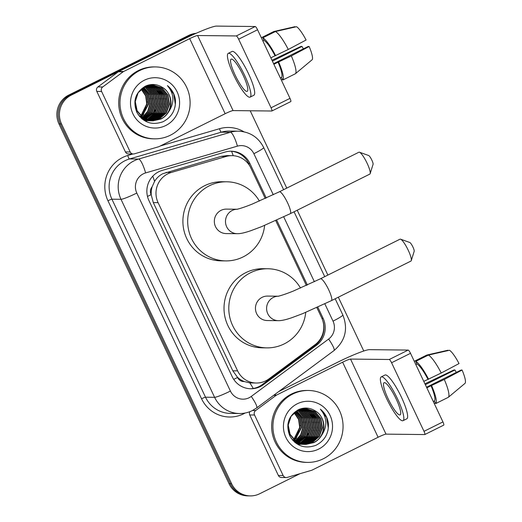 <?xml version="1.0" encoding="UTF-8"?>
<svg xmlns="http://www.w3.org/2000/svg" width="522" height="522" viewBox="0 0 522 522"><rect width="100%" height="100%" fill="white"/><g stroke="black" fill="none" stroke-linecap="round" stroke-linejoin="round"><path stroke-width="0.78" d="M265.267 198.477L250.769 167.81A21.578 21.043 90.6 0 0 232.068 155.654L226.972 155.595L220.904 156.417L162.701 173.754C159.288 175.516 156.58 178.061 154.564 181.388L152.15 186.778A7.191 7.014 90.6 0 0 151.112 194.654A21.578 2.134 154.7 0 1 147.478 196.422M232.068 155.654A21.578 21.043 90.6 0 0 226.085 156.476L171.275 172.469A21.578 21.043 90.6 0 0 167.849 173.813A21.578 21.043 90.6 0 0 158.088 202.647L237.608 370.868A21.578 21.043 90.6 0 0 256.309 383.024A21.578 21.043 90.6 0 0 268.869 378.933L315.053 344.683A21.578 21.043 90.6 0 0 321.663 317.781L316.834 307.562M244.218 381.543A21.578 21.043 -89.4 0 1 237.386 377.158L237.543 377.504A7.191 7.014 90.6 0 0 244.218 381.543L249.816 382.887L256.309 383.024M151.112 194.654L151.276 194.993A21.578 21.043 -89.4 0 1 152.15 186.778M151.276 194.993L153.298 202.595L232.819 370.816L237.386 377.158M306.381 285.449L275.72 220.591M266.253 198.034L249.862 163.366A21.578 21.043 90.6 0 0 231.161 151.21A21.578 21.043 90.6 0 0 225.178 152.032L162.146 170.426A21.578 21.043 90.6 0 0 158.714 171.764A21.578 21.043 90.6 0 0 148.959 200.598L232.153 376.61A21.578 21.043 90.6 0 0 250.854 388.766A21.578 21.043 90.6 0 0 263.414 384.668L316.521 345.277A21.578 21.043 90.6 0 0 323.131 318.374L317.813 307.119M300.013 473.682L259.708 493.734A21.578 21.043 -89.4 0 1 250.292 495.9A21.578 21.043 -89.4 0 1 231.598 483.744L61.524 123.955A21.578 21.043 -89.4 0 1 71.286 95.115L191.209 35.45A21.578 21.043 -89.4 0 1 193.616 34.439M250.208 110.775L286.761 188.116M297.22 210.229L327.875 275.087M338.328 297.201L363.762 351.006M250.292 495.9L247.748 495.874A21.578 21.043 -89.4 0 1 229.047 483.718L58.973 123.923A21.578 21.043 -89.4 0 1 68.734 95.089L188.664 35.424L189.936 35.437A21.578 21.043 -89.4 0 1 195.469 33.597A21.578 21.043 -89.4 0 0 189.936 35.437L70.007 95.102L189.936 35.437L191.209 35.45M58.973 123.923L60.252 123.936A21.578 21.043 -89.4 0 1 70.007 95.102A21.578 21.043 -89.4 0 0 60.252 123.936L230.319 483.731L60.252 123.936L61.524 123.955M249.02 495.887A21.578 21.043 -89.4 0 1 230.319 483.731A21.578 21.043 -89.4 0 0 249.02 495.887M307.36 285.005L276.699 220.147M322.694 320.384A21.578 21.043 -89.4 0 1 315.249 345.264L262.142 384.655A21.578 21.043 -89.4 0 1 250.214 388.746M230.522 151.21A21.578 21.043 -89.4 0 1 248.583 163.353L249.96 166.257M188.664 35.424A21.578 21.043 -89.4 0 1 196.063 33.336M130.2 151.967A3.595 3.504 90.6 0 0 133.312 153.99L128.536 153.938A3.595 3.504 -89.4 0 1 125.417 151.915L130.2 151.967L101.594 91.461L96.818 91.409A3.595 3.504 -89.4 0 1 97.921 86.92L118.377 71.749A3.595 3.504 -89.4 0 1 118.899 71.429L184.899 38.589A28.769 2.845 154.7 0 1 216.519 26.1L255.245 26.524A3.595 0.711 63.5 0 1 257.568 29.767L238.632 39.189A3.595 0.711 -116.5 0 0 236.303 35.946L197.584 35.522A7.191 0.711 -25.3 0 0 189.682 38.641L123.681 71.481A3.595 3.504 90.6 0 0 123.153 71.801L102.697 86.972A3.595 3.504 90.6 0 0 101.594 91.461M125.417 151.915L96.818 91.409M133.312 153.99A3.595 3.504 90.6 0 0 134.311 153.853L158.59 146.767A3.595 3.504 90.6 0 0 159.164 146.545L225.165 113.711A7.191 0.711 -25.3 0 1 233.066 110.586L271.786 111.01A3.595 0.711 -116.5 0 0 271.864 110.997A3.595 0.711 -116.5 0 0 271.055 107.786L289.991 98.364L257.568 29.767M289.991 98.364A3.595 0.711 63.5 0 1 290.8 101.575A3.595 0.711 63.5 0 1 290.728 101.588M271.055 107.786L238.632 39.189M243.154 75.285A17.983 3.563 -116.5 0 0 231.161 59.143A17.983 3.563 -116.5 0 0 235.187 75.194A17.983 3.563 -116.5 0 0 247.18 91.343A17.983 3.563 -116.5 0 0 243.154 75.285M295.393 73.746A23.738 4.705 -116.5 0 0 291.341 55.926L309.148 46.491A18.701 3.706 -116.5 0 1 312.156 59.73L295.393 73.746L282.767 80.029L281.528 77.406L280.36 77.987M281.528 77.406A20.86 4.137 -116.5 0 0 278.076 62.196L291.341 55.926M273.88 64.284L278.076 62.196M250.064 97.138L253.849 95.252A24.456 4.848 -116.5 0 0 248.374 73.413A24.456 4.848 -116.5 0 0 232.062 51.463L228.277 53.348A24.456 4.848 -116.5 0 0 233.752 75.181A24.456 4.848 -116.5 0 0 250.064 97.138A24.456 4.848 -116.5 0 0 244.59 75.299A24.456 4.848 -116.5 0 0 228.277 53.348M282.767 80.029A23.738 4.705 -116.5 0 0 278.722 62.203M295.113 27.033L294.95 26.687L273.841 31.516L261.333 37.734M272.393 61.139L301.997 46.412L301.018 46.399L271.982 60.265M281.286 79.951L282.454 79.37M301.997 46.412A14.388 2.851 -116.5 0 0 303.373 48.859M309.148 46.491L308.169 46.478L273.6 63.677M288.281 49.453A23.738 4.705 -116.5 0 0 275.433 31.529L296.542 26.707A18.701 3.706 -116.5 0 1 306.088 40.018L288.281 49.453L270.82 57.811M275.016 55.724A20.86 4.137 -116.5 0 0 264.054 40.435L262.814 37.812L275.433 31.529M262.886 41.016L264.054 40.435M275.662 55.73A23.738 4.705 -116.5 0 0 262.814 37.812M170.335 135.237A35.966 35.072 -89.4 0 1 154.649 138.845A35.966 35.072 -89.4 0 1 120.817 110.749A35.966 35.072 -89.4 0 1 139.752 70.529A35.966 35.072 -89.4 0 1 155.439 66.92A35.966 35.072 -89.4 0 1 189.271 95.017A35.966 35.072 -89.4 0 1 170.335 135.237M154.649 138.845L153.377 138.832A35.966 35.072 -89.4 0 1 119.545 110.736A35.966 35.072 -89.4 0 1 138.474 70.516A35.966 35.072 -89.4 0 1 154.166 66.907L155.439 66.92M175.438 99.832C174.563 94.012 171.888 89.262 167.405 85.595C174.302 93.901 174.707 102.664 168.619 111.884A17.983 17.533 -89.4 0 0 162.114 87.226C156.809 84.029 151.321 83.637 145.658 86.052C135.472 92.166 132.529 100.929 136.836 112.341C143.126 122.54 151.856 125.671 163.027 121.737C171.784 117.15 175.921 109.848 175.438 99.832M144.34 80.231A25.173 24.547 -89.4 0 1 177.134 91.892A25.173 24.547 -89.4 0 1 165.748 125.534A25.173 24.547 -89.4 0 1 132.953 113.874A25.173 24.547 -89.4 0 1 144.34 80.231M138.232 114.749L141.599 117.731L151.987 120.823L158.956 119.023L165.95 112.928L169.063 104.132L167.484 94.997L161.683 87.957L152.385 84.871M152.183 84.871L144.457 86.672M152.189 120.817L159.354 119.023L166.348 112.935L169.461 104.139L167.882 94.997L162.081 87.964L152.581 84.871L144.855 86.678L138.121 92.772L135.276 101.568L137.123 110.71L143.191 117.75L152.985 120.843L160.946 119.042C164.104 117.502 166.662 115.114 168.619 111.884M151.191 120.732L157.363 119.003L164.358 112.909L167.471 104.119L165.892 94.978L160.084 87.944L151.589 84.89M150.59 84.851L149.064 84.903M151.393 120.752L157.761 119.009L164.756 112.915L167.869 104.119L166.29 94.984L160.482 87.944L151.785 84.884M150.988 84.858L148.718 84.988M150.395 120.621L155.765 118.983L162.766 112.896L165.872 104.1L164.299 94.958L158.492 87.924L150.786 84.949M150.597 120.654L156.163 118.99L163.164 112.896L166.27 104.106L164.698 94.965L158.89 87.931L150.988 84.929M149.599 120.478L154.173 118.97L161.174 112.876L164.28 104.08L162.707 94.945L156.9 87.905L149.99 85.047M149.801 120.517L154.571 118.97L161.572 112.882L164.678 104.087L163.105 94.945L157.298 87.911L150.192 85.021M148.809 120.295L152.581 118.951L159.575 112.856L162.688 104.067L161.109 94.926L155.308 87.892L149.194 85.184M149.005 120.347L152.979 118.957L159.973 112.863L163.086 104.067L161.507 94.932L155.706 87.892L149.39 85.145M148.013 120.073L150.988 118.931L157.983 112.843L161.096 104.048L159.517 94.906L153.716 87.872L148.392 85.36M148.209 120.132L151.387 118.938L158.381 112.843L161.494 104.054L159.915 94.913L154.114 87.879L148.594 85.314M147.217 119.806L149.39 118.918L156.391 112.824L159.504 104.028L157.925 94.893L152.117 87.853L147.595 85.582M147.419 119.877L149.794 118.918L156.789 112.83L159.902 104.035L158.323 94.893L152.515 87.859L147.791 85.523M146.428 119.499L147.798 118.899L154.799 112.804L157.905 104.015L156.332 94.873L150.525 87.84L146.793 85.843M146.623 119.584L148.196 118.905L155.197 112.811L158.303 104.015L156.73 94.88L150.923 87.84L146.995 85.778M145.631 119.146L153.207 112.791L156.313 103.995L154.74 94.854L148.933 87.82L145.99 86.156M145.827 119.244L153.605 112.791L156.711 104.002L155.138 94.86L149.331 87.826L146.193 86.071M144.614 118.859L144.039 119.133M144.835 118.748L151.687 112.661L154.721 103.976L153.142 94.841L147.341 87.8L145.194 86.515M145.038 118.853L152.019 112.765L155.119 103.982L153.54 94.841L147.739 87.807L145.39 86.417M142.447 119.114L143.048 118.833M143.243 118.735L143.844 118.416M144.046 118.298L150.362 112.23L153.129 103.963L151.55 94.821L145.742 87.787L144.392 86.92M143.446 118.84L144.046 118.527M144.242 118.416L150.688 112.341L153.527 103.963L151.948 94.828L146.147 87.787L144.594 86.815M143.256 117.796L149.024 111.793L151.537 103.943L149.958 94.802L143.589 87.389M143.452 117.926L149.357 111.904L151.935 103.95L150.356 94.808L143.791 87.265M141.103 118.122L141.462 117.9M141.664 117.776L142.265 117.372M142.467 117.228L147.687 111.336L149.938 103.924L148.424 94.926L142.787 87.911M141.26 118.266L141.658 118.031M141.86 117.907L142.46 117.515M142.663 117.372L148.02 111.447L150.336 103.93L148.77 94.808L142.989 87.774M140.875 117.209L141.475 116.752M141.677 116.589L148.346 103.911L147.047 95.402L141.984 88.512M141.07 117.359L141.671 116.915M141.873 116.758L148.744 103.911L147.393 95.285L142.186 88.355M140.085 116.576L140.686 116.06M140.888 115.877L146.754 103.891L145.658 95.904L141.181 89.184M140.281 116.739L140.881 116.236M141.084 116.06L147.152 103.898L146.003 95.774L141.384 89.008M134.944 100.772L136.725 110.703L142.793 117.744L152.985 120.843M152.783 120.843L160.548 119.036C173.284 113.594 173.976 93.399 162.114 87.226M139.439 116.354L141.201 117.724L151.393 120.823M151.191 120.823L151.791 120.81M142.513 119.323L149.396 120.804M149.599 120.804L150.199 120.797M150.395 120.784L150.995 120.752M141.951 118.872L150.395 120.804M150.597 120.797L151.191 120.771M143.648 120.138L148.202 120.791M144.235 119.225L144.835 118.951M147.211 101.973L143.296 115.101M145.853 121.424L146.858 120.778M147.883 120.034L148.6 119.447M149.011 119.094L150.741 117.378M151.556 116.426L155.184 109.959M160.13 95.402L156.776 89.053M156.026 88.127L154.427 86.456M154.055 86.117L153.259 85.438M161.722 95.422L158.368 89.073M163.321 95.435L159.96 89.086M149.475 106.782L149.84 104.159L149.566 98.371M151.067 106.801L151.439 104.178L151.158 98.39M152.659 106.814L153.031 104.198L152.75 98.404M155.85 106.853L156.215 104.23L155.941 98.443M159.034 106.886L159.406 104.27L159.125 98.475M160.626 106.906L160.998 104.283L160.717 98.495M159.223 93.549L156.182 88.551M155.497 87.755L154.036 86.274M153.69 85.967L152.966 85.36M152.796 85.23L152.47 84.982M162.218 106.919L162.59 104.302L162.309 98.508M160.815 93.562L157.774 88.57M163.817 106.938L164.182 104.322L163.908 98.527M162.407 93.582L159.373 88.59M165.409 106.958L165.774 104.335L165.5 98.547M174.968 107.056L175.34 104.439L173.689 94.006L167.405 85.595M359.482 152.222L368.669 155.517A5.037 0.998 63.5 0 1 371.801 160.032A5.037 0.998 63.5 0 1 373.067 164.345L370.15 173.663A12.228 2.427 -116.5 0 0 367.083 163.19A12.228 2.427 -116.5 0 0 359.482 152.222A12.228 2.427 -116.5 0 0 358.927 152.209L279.394 191.783A12.228 2.427 63.5 0 1 287.55 202.758A12.228 2.427 63.5 0 1 290.291 213.674L369.824 174.107A12.228 2.427 -116.5 0 0 370.15 173.663M237.105 209.231L226.391 209.113A12.228 11.921 90.6 0 0 214.62 224.016A12.228 11.921 90.6 0 0 226.124 233.569L237.275 233.693C240.368 233.765 244.922 232.753 250.932 230.659L261.542 226.678L290.291 213.674M264.628 225.419A39.561 38.576 -89.4 0 1 243.082 256.935A39.561 38.576 -89.4 0 1 225.824 260.902A39.561 38.576 -89.4 0 1 188.612 230A39.561 38.576 -89.4 0 1 209.433 185.754A39.561 38.576 -89.4 0 1 226.692 181.787A39.561 38.576 -89.4 0 1 259.395 201.074M225.824 260.902L221.041 260.85A39.561 38.576 -89.4 0 1 183.829 229.948A39.561 38.576 -89.4 0 1 204.65 185.702A39.561 38.576 -89.4 0 1 221.909 181.734L226.692 181.787M400.589 239.187L409.783 242.482A5.037 0.998 63.5 0 1 412.915 247.004A5.037 0.998 63.5 0 1 414.174 251.317L411.258 260.635A12.228 2.427 -116.5 0 0 408.197 250.162A12.228 2.427 -116.5 0 0 400.589 239.187A12.228 2.427 -116.5 0 0 400.041 239.18L320.508 278.748A12.228 2.427 63.5 0 1 328.664 289.73A12.228 2.427 63.5 0 1 331.405 300.646L410.931 261.078A12.228 2.427 -116.5 0 0 411.258 260.635M278.219 296.202L267.499 296.085A12.228 11.921 90.6 0 0 255.734 310.988A12.228 11.921 90.6 0 0 267.231 320.541L278.389 320.665C281.482 320.736 286.036 319.725 292.046 317.63L302.656 313.65L331.405 300.646M305.735 312.391A39.561 38.576 -89.4 0 1 284.19 343.907A39.561 38.576 -89.4 0 1 266.931 347.874A39.561 38.576 -89.4 0 1 229.719 316.971A39.561 38.576 -89.4 0 1 250.547 272.725A39.561 38.576 -89.4 0 1 267.799 268.758A39.561 38.576 -89.4 0 1 300.509 288.046M266.931 347.874L262.155 347.822A39.561 38.576 -89.4 0 1 224.943 316.913A39.561 38.576 -89.4 0 1 245.764 272.673A39.561 38.576 -89.4 0 1 263.023 268.7L267.799 268.758M283.139 475.516A3.595 3.504 90.6 0 0 286.258 477.545L281.475 477.493A3.595 3.504 -89.4 0 1 278.363 475.464L283.139 475.516L254.54 415.01L249.757 414.957A3.595 3.504 -89.4 0 1 249.829 411.688M278.363 475.464L249.757 414.957M278.807 391.52L337.845 362.144A28.769 2.845 154.7 0 1 369.465 349.655L408.184 350.079A3.595 0.711 63.5 0 1 410.514 353.322L391.578 362.744A3.595 0.711 -116.5 0 0 389.249 359.501L350.53 359.077A7.191 0.711 -25.3 0 0 342.621 362.196L276.621 395.037A3.595 3.504 90.6 0 0 276.099 395.356L255.643 410.527A3.595 3.504 90.6 0 0 254.54 415.01M286.258 477.545A3.595 3.504 90.6 0 0 287.257 477.408L311.536 470.322A3.595 3.504 90.6 0 0 312.104 470.1L378.104 437.26A7.191 0.711 -25.3 0 1 386.012 434.141L424.732 434.565A3.595 0.711 -116.5 0 0 424.804 434.545A3.595 0.711 -116.5 0 0 424.001 431.335L442.937 421.913L410.514 353.322M442.937 421.913A3.595 0.711 63.5 0 1 443.739 425.13A3.595 0.711 63.5 0 1 443.667 425.143M424.001 431.335L391.578 362.744M396.094 398.841A17.983 3.563 -116.5 0 0 384.101 382.698A17.983 3.563 -116.5 0 0 388.127 398.749A17.983 3.563 -116.5 0 0 400.12 414.892A17.983 3.563 -116.5 0 0 396.094 398.841M448.333 397.301A23.738 4.705 -116.5 0 0 444.287 379.474L462.087 370.039A18.701 3.706 -116.5 0 1 465.095 383.285L448.333 397.301L435.707 403.578L434.467 400.961L433.306 401.535M434.467 400.961A20.86 4.137 -116.5 0 0 431.015 385.751L444.287 379.474M426.826 387.833L431.015 385.751M403.004 420.686L406.795 418.807A24.456 4.848 -116.5 0 0 401.32 396.968A24.456 4.848 -116.5 0 0 385.008 375.011L381.217 376.897A24.456 4.848 -116.5 0 0 386.698 398.736A24.456 4.848 -116.5 0 0 403.004 420.686A24.456 4.848 -116.5 0 0 397.529 398.854A24.456 4.848 -116.5 0 0 381.217 376.897M435.707 403.578A23.738 4.705 -116.5 0 0 431.661 385.758M448.059 350.588L447.896 350.242L426.787 355.064L414.279 361.289M425.339 384.688L454.936 369.961L453.957 369.954L424.928 383.82M434.232 403.506L435.4 402.925M454.936 369.961A14.388 2.851 -116.5 0 0 456.319 372.414M462.087 370.039L461.109 370.033L426.539 387.233M441.227 373.008A23.738 4.705 -116.5 0 0 428.379 355.084L449.488 350.262A18.701 3.706 -116.5 0 1 459.034 363.573L441.227 373.008L423.766 381.367M427.955 379.279A20.86 4.137 -116.5 0 0 416.993 363.991L415.753 361.368L428.379 355.084M415.825 364.571L416.993 363.991M428.601 379.285A23.738 4.705 -116.5 0 0 415.753 361.368M323.281 458.792A35.966 35.072 -89.4 0 1 307.595 462.401A35.966 35.072 -89.4 0 1 273.763 434.304A35.966 35.072 -89.4 0 1 292.692 394.084A35.966 35.072 -89.4 0 1 308.378 390.476A35.966 35.072 -89.4 0 1 342.21 418.566A35.966 35.072 -89.4 0 1 323.281 458.792M307.595 462.401L306.316 462.388A35.966 35.072 -89.4 0 1 272.484 434.291A35.966 35.072 -89.4 0 1 291.42 394.064A35.966 35.072 -89.4 0 1 307.106 390.463L308.378 390.476M328.384 423.388C327.503 417.561 324.828 412.817 320.351 409.15C327.248 417.456 327.646 426.22 321.559 435.433A17.983 17.533 -89.4 0 0 315.053 410.781C309.748 407.584 304.267 407.193 298.604 409.607C288.418 415.714 285.475 424.477 289.782 435.896C296.072 446.095 304.802 449.227 315.973 445.292C324.73 440.705 328.867 433.404 328.384 423.388M297.279 403.787A25.173 24.547 -89.4 0 1 330.08 415.447A25.173 24.547 -89.4 0 1 318.694 449.083A25.173 24.547 -89.4 0 1 285.893 437.429A25.173 24.547 -89.4 0 1 297.279 403.787M304.933 444.359L311.895 442.571L318.896 436.483L322.002 427.688L320.43 418.546L314.622 411.512L305.324 408.426M305.129 408.419L297.396 410.227M305.129 444.372L312.293 442.578L319.294 436.483L322.4 427.694L320.828 418.553L315.02 411.519L305.527 408.426L297.794 410.233L291.067 416.328L288.222 425.123L290.062 434.265L296.131 441.305L305.925 444.398L313.892 442.597C317.05 441.057 319.608 438.669 321.559 435.433M304.137 444.287L310.303 442.558L317.304 436.464L320.41 427.668L318.838 418.533L313.03 411.499L304.528 408.445M303.536 408.406L302.01 408.458M304.333 444.307L310.701 442.558L317.702 436.47L320.808 427.675L319.236 418.533L313.428 411.499L304.731 408.439M303.935 408.406L301.657 408.543M303.341 444.176L308.711 442.539L315.706 436.444L318.818 427.655L317.239 418.513L311.438 411.48L303.732 408.504M303.536 444.209L309.109 442.545L316.104 436.451L319.216 427.655L317.637 418.52L311.836 411.486L303.928 408.485M302.545 444.033L307.119 442.519L314.113 436.431L317.226 427.635L315.647 418.494L309.84 411.46L302.936 408.602M302.747 444.072L307.517 442.526L314.512 436.431L317.624 427.642L316.045 418.5L310.244 411.466L303.132 408.576M301.749 443.85L305.52 442.506L312.521 436.412L315.634 427.616L314.055 418.481L308.248 411.447L302.134 408.739M301.951 443.896L305.925 442.506L312.919 436.418L316.032 427.622L314.453 418.481L308.646 411.447L302.336 408.7M300.953 443.622L303.928 442.486L310.929 436.392L314.035 427.603L312.463 418.461L306.655 411.427L301.338 408.915M301.155 443.687L304.326 442.493L311.327 436.399L314.433 427.603L312.861 418.468L307.053 411.427L301.533 408.87M300.163 443.361L302.336 442.467L309.337 436.379L312.443 427.583L310.864 418.442L305.063 411.408L300.535 409.137M300.359 443.432L302.734 442.473L309.735 436.379L312.841 427.59L311.269 418.448L305.461 411.414L300.737 409.078M299.367 443.054L300.744 442.454L307.739 436.359L310.851 427.564L309.272 418.429L303.471 411.388L299.739 409.398M299.563 443.132L301.142 442.454L308.137 436.366L311.249 427.57L309.67 418.429L303.869 411.395L299.935 409.326M298.577 442.702L306.146 436.34L309.259 427.551L307.68 418.409L301.873 411.375L298.936 409.705M298.773 442.793L306.544 436.346L309.657 427.551L308.078 418.416L302.271 411.375L299.139 409.626M296.979 442.682L297.579 442.402M297.781 442.304L304.633 436.209L307.667 427.531L306.088 418.39L300.28 411.356L298.134 410.064M297.977 442.408L304.959 436.314L308.065 427.538L306.486 418.396L300.679 411.362L298.336 409.972M295.961 442.402L295.387 442.669M296.189 442.284L296.79 441.964M296.992 441.853L303.302 435.785L306.068 427.511L304.496 418.376L298.688 411.336L297.331 410.475M296.385 442.388L296.985 442.082M297.188 441.971L303.634 435.896L306.466 427.518L304.894 418.376L299.086 411.343L297.533 410.37M296.196 441.344L301.97 435.348L304.476 427.498L302.897 418.357L296.529 410.938M296.398 441.481L302.303 435.459L304.874 427.498L303.302 418.363L296.731 410.821M294.049 441.677L294.401 441.455M294.604 441.331L295.204 440.92M295.406 440.777L300.626 434.885L302.884 427.479L301.37 418.481L295.733 411.466M294.206 441.821L294.604 441.586M294.799 441.462L295.406 441.064M295.609 440.927L300.959 435.002L303.282 427.485L301.716 418.363L295.928 411.329M293.814 440.764L294.415 440.307M294.617 440.144L301.292 427.459L299.987 418.957L294.923 412.067M294.01 440.907L294.617 440.464M294.819 440.307L301.69 427.466L300.333 418.833L295.126 411.91M293.025 440.124L293.632 439.609M293.827 439.433L299.693 427.446L298.597 419.46L294.121 412.739M293.22 440.294L293.827 439.792M294.03 439.615L300.098 427.446L298.949 419.329L294.323 412.563M287.883 424.327L289.664 434.258L295.733 441.299L305.925 444.398M305.729 444.392L313.494 442.591C326.224 437.149 326.922 416.954 315.053 410.781M292.379 439.909L294.14 441.279L304.933 444.379M304.137 444.379L304.731 444.366M291.172 438.304L294.538 441.286L304.333 444.379M295.452 442.878L302.342 444.359M302.545 444.359L303.138 444.346M294.897 442.428L303.935 444.3M303.536 444.352L304.137 444.32M296.587 443.693L301.148 444.346M297.181 442.78L297.781 442.506M300.157 425.521L296.235 438.65M298.799 444.979L299.804 444.326M300.829 443.583L301.546 443.002M301.951 442.649L303.687 440.933M304.502 439.981L308.124 433.514M313.076 418.957L309.716 412.608M308.965 411.682L307.373 410.011M307.001 409.672L306.199 408.994M314.668 418.97L311.314 412.621M316.26 418.99L312.906 412.641M302.414 430.337L302.786 427.714L302.506 421.926M304.006 430.35L304.378 427.733L304.104 421.939M305.605 430.369L305.97 427.753L305.696 421.959M308.789 430.402L309.161 427.786L308.88 421.991M311.98 430.441L312.345 427.818L312.071 422.03M313.572 430.454L313.937 427.838L313.663 422.044M312.163 417.098L309.128 412.106M308.443 411.303L306.975 409.829M306.636 409.522L305.905 408.915M305.742 408.785L305.416 408.53M315.164 430.474L315.536 427.857L315.255 422.063M313.755 417.117L310.72 412.126M316.756 430.493L317.128 427.87L316.847 422.083M315.353 417.137L312.313 412.139M318.348 430.506L318.72 427.89L318.44 422.096M327.914 430.611L328.279 427.994L326.635 417.561L320.351 409.15M166.094 172.41L171.275 172.469M253.235 388.459A21.578 3.843 -126.6 0 0 249.816 382.887M248.211 162.603A21.578 2.134 154.7 0 1 247.598 162.929M233.223 155.7A21.578 4.587 -106.3 0 0 231.579 151.282M154.564 181.388A21.578 4.587 -106.3 0 0 152.77 176.182M320.586 339.502A21.578 3.843 -126.6 0 0 320.319 339.019M237.543 377.504A21.578 2.134 154.7 0 1 233.712 379.363M153.298 202.595L158.088 202.647M220.904 156.417L226.085 156.476M232.819 370.816L237.608 370.868M273.28 194.758L253.868 153.696A14.388 14.029 90.6 0 0 237.412 146.14L145.605 172.932A14.388 14.029 90.6 0 0 143.315 173.826A14.388 14.029 90.6 0 0 136.81 193.049L230.411 391.063A14.388 14.029 90.6 0 0 249.157 397.725A14.388 14.029 90.6 0 0 251.252 396.439L328.606 339.072A14.388 14.029 90.6 0 0 333.016 321.134L324.841 303.843M230.411 391.063A14.388 1.422 -25.3 0 1 214.601 397.314L121 199.3A28.769 28.057 -89.4 0 1 134.01 160.848A28.769 28.057 -89.4 0 1 138.584 159.06L129.502 158.962A28.769 28.057 90.6 0 0 124.928 160.75A28.769 28.057 90.6 0 0 111.917 199.195L205.518 397.209A28.769 28.057 90.6 0 0 230.45 413.417L239.533 413.522A28.769 28.057 -89.4 0 1 214.601 397.314L205.518 397.209A3.595 0.352 154.7 0 0 201.564 398.775L107.963 200.761A3.595 0.352 154.7 0 1 111.917 199.195L121 199.3A14.388 1.422 -25.3 0 0 136.81 193.049M239.533 413.522C244.042 413.554 248.322 412.569 252.374 410.573L256.635 407.956A14.388 2.564 -126.6 0 0 251.252 396.439M107.963 200.761A32.371 31.561 -89.4 0 1 122.605 157.507A32.371 31.561 -89.4 0 1 127.746 155.497L132.914 153.983M160.221 146.016L219.553 128.706A32.371 31.561 -89.4 0 1 243.97 131.798M245.144 413.019A32.371 31.561 -89.4 0 1 201.564 398.775M71.286 95.115L68.734 95.089M231.598 483.744L229.047 483.718M145.605 172.932A14.388 3.054 -106.3 0 0 138.584 159.06L230.391 132.275L221.308 132.17L129.502 158.962A3.595 0.763 73.7 0 1 127.746 155.497M237.412 146.14A14.388 3.054 -106.3 0 0 230.391 132.275A28.769 28.057 -89.4 0 1 238.371 131.172L229.288 131.074A28.769 28.057 90.6 0 0 221.308 132.17A3.595 0.763 73.7 0 1 219.553 128.706M314.388 281.73L283.727 216.871M256.635 407.956L333.989 350.588A14.388 2.564 -126.6 0 0 328.606 339.072M333.016 321.134A14.388 1.422 -25.3 0 0 342.83 314.949L335.183 298.767M253.868 153.696A14.388 1.422 -25.3 0 0 263.688 147.517C258.331 137.214 249.894 131.772 238.371 131.172M248.583 163.353L249.862 163.366M321.924 318.361L323.131 318.374M315.249 345.264L316.521 345.277M262.142 384.655L263.414 384.668M233.066 110.586L197.584 35.522M225.165 113.711L189.682 38.641M118.899 71.429L123.681 71.481M236.303 35.946L255.245 26.524M123.153 71.801L118.377 71.749M97.921 86.92L102.697 86.972M237.053 209.244A12.228 11.921 90.6 0 0 226.678 226.802A12.228 11.921 90.6 0 0 237.275 233.693M278.167 296.215A12.228 11.921 90.6 0 0 267.793 313.774A12.228 11.921 90.6 0 0 278.389 320.665M386.012 434.141L350.53 359.077M378.104 437.26L342.621 362.196M274.102 395.004L276.621 395.037M389.249 359.501L408.184 350.079M276.099 395.356L273.665 395.33M252.531 410.494L255.643 410.527M333.989 350.588C345.362 340.833 348.304 328.951 342.83 314.949M324.73 276.653L294.069 211.795M283.616 189.682L263.688 147.517M271.864 110.997L290.8 101.575M279.394 191.783L252.452 203.978C246.045 206.621 239.265 208.872 236.929 209.263L237.543 209.237M320.508 278.748L293.566 290.95C287.159 293.592 280.379 295.843 278.043 296.235L278.657 296.209M424.804 434.545L443.739 425.13"/></g></svg>
